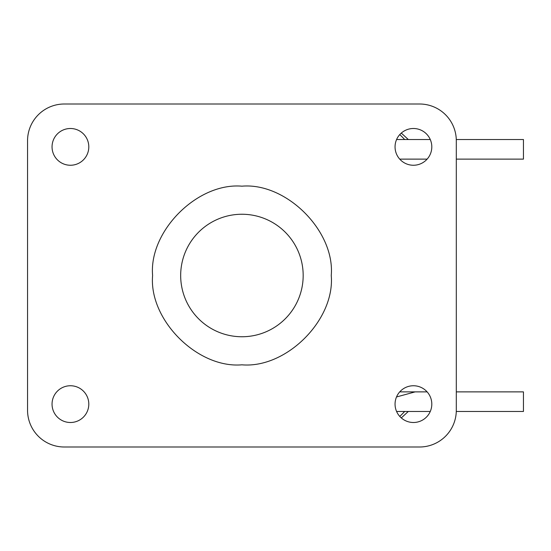 <?xml version="1.0" encoding="UTF-8"?>
<svg xmlns="http://www.w3.org/2000/svg" width="551" height="551" viewBox="0 0 551 551"><rect width="100%" height="100%" fill="white"/><g stroke="black" fill="none" stroke-linecap="round" stroke-linejoin="round"><path stroke-width="0.83" d="M180.673 275.5A61.251 61.251 0 0 1 241.923 214.249A61.251 61.251 0 0 1 303.174 275.5A61.251 61.251 0 0 1 241.923 336.751A61.251 61.251 0 0 1 180.673 275.5M395.053 404.124A18.376 18.376 0 0 1 413.429 385.748A18.376 18.376 0 0 1 431.805 404.124A18.376 18.376 0 0 1 413.429 422.5A18.376 18.376 0 0 1 395.053 404.124M395.053 146.876A18.376 18.376 0 0 1 413.429 128.5A18.376 18.376 0 0 1 431.805 146.876A18.376 18.376 0 0 1 413.429 165.252A18.376 18.376 0 0 1 395.053 146.876M52.049 404.124A18.376 18.376 0 0 1 70.425 385.748A18.376 18.376 0 0 1 88.801 404.124A18.376 18.376 0 0 1 70.425 422.5A18.376 18.376 0 0 1 52.049 404.124M52.049 146.876A18.376 18.376 0 0 1 70.425 128.5A18.376 18.376 0 0 1 88.801 146.876A18.376 18.376 0 0 1 70.425 165.252A18.376 18.376 0 0 1 52.049 146.876M456.304 140.746A36.752 36.752 0 0 0 419.552 104.001L64.302 104.001A36.752 36.752 0 0 0 27.55 140.746L27.55 410.254A36.752 36.752 0 0 0 64.302 446.999L419.552 446.999A36.752 36.752 0 0 0 456.304 410.254L456.304 140.746M456.283 411.473L523.45 411.473L523.45 391.878L456.304 391.878M427.121 391.878L399.73 391.878M396.582 411.473L430.269 411.473M456.283 139.527L523.45 139.527L523.45 159.122L456.304 159.122M427.121 159.122L399.73 159.122M396.582 139.527L430.269 139.527M152.606 275.5C148.763 231.117 197.54 182.333 241.923 186.183C286.306 182.333 335.091 231.117 331.247 275.5C335.091 319.883 286.306 368.667 241.923 364.817C197.547 368.667 148.763 319.883 152.606 275.5M399.757 416.404A82.808 75.866 -90 0 0 404.641 411.473M399.757 134.596A82.808 75.866 90 0 1 404.641 139.527M401.286 417.92L408.312 411.473M401.286 133.08L408.312 139.527M396.5 396.968L415.172 391.878"/></g></svg>
